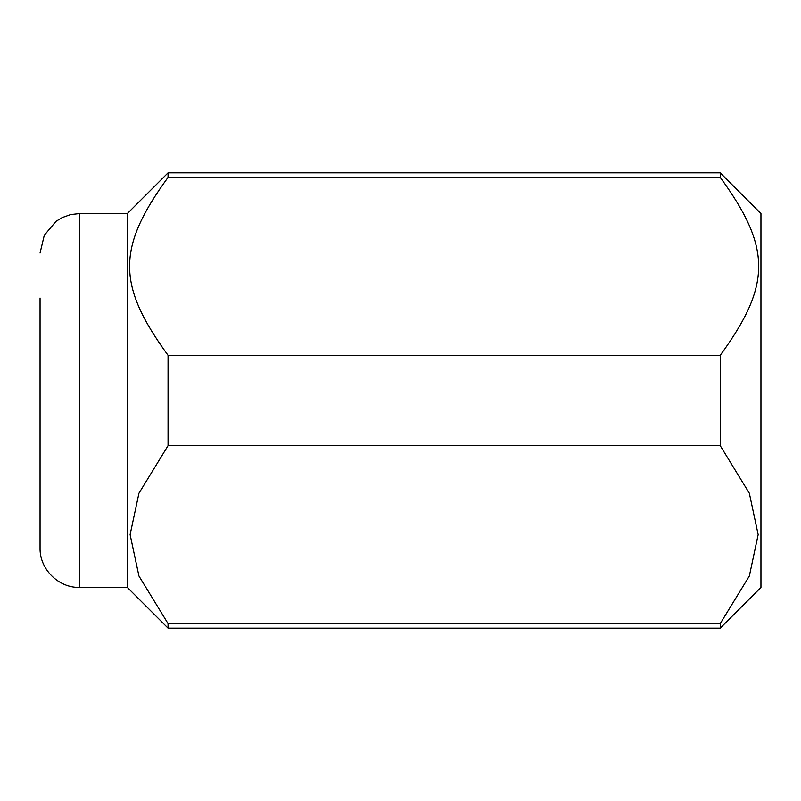 <?xml version="1.0" encoding="UTF-8"?>
<svg xmlns="http://www.w3.org/2000/svg" width="801" height="801" viewBox="0 0 801 801"><rect width="100%" height="100%" fill="white"/><g stroke="black" fill="none" stroke-linecap="round" stroke-linejoin="round"><path stroke-width="1.2" d="M720.219 623.629L168.05 623.629L138.933 576.029L130.102 534.647L138.933 493.256L168.05 445.666L720.219 445.666L749.335 493.256L758.157 534.647L749.335 576.029L720.219 623.629L720.219 628.154L760.95 587.423L760.95 213.577L720.219 172.846L168.05 172.846L127.319 213.577L127.319 587.423L79.509 587.423C58.423 587.964 39.509 569.05 40.05 547.964L40.05 472.94M40.05 298.052L40.05 504.77M168.05 623.629L168.05 628.154L127.319 587.423M720.219 172.846L720.219 177.371C771.483 247.819 771.483 284.886 720.219 355.334L168.05 355.334L168.05 445.666M168.05 355.334C116.776 284.886 116.776 247.819 168.05 177.371L720.219 177.371M168.05 172.846L168.05 177.371M720.219 355.334L720.219 445.666M127.319 213.577L79.509 213.577L79.509 587.423M720.219 628.154L168.05 628.154M79.509 213.577L70.598 214.598L62.148 217.602L56.07 221.296L44.285 235.264L40.05 253.036"/></g></svg>

